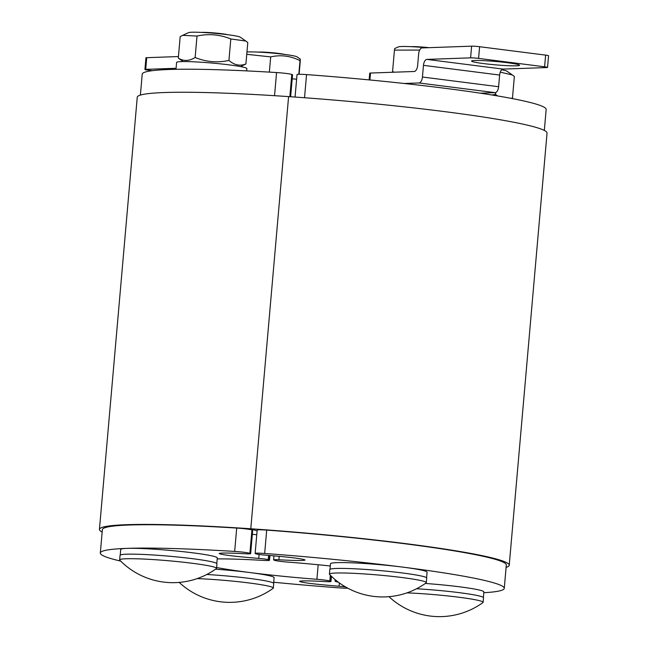 <?xml version="1.0" encoding="UTF-8"?>
<svg xmlns="http://www.w3.org/2000/svg" width="648" height="648" viewBox="0 0 648 648"><rect width="100%" height="100%" fill="white"/><g stroke="black" fill="none" stroke-linecap="round" stroke-linejoin="round"><path stroke-width="0.97" d="M99.436 529.408L137.246 97.249A205.683 14.345 5 0 1 288.595 96.609L250.784 528.768L257.102 530.955L250.784 528.768A205.683 14.345 -175 0 0 99.436 529.408A205.683 14.345 -175 0 0 102.157 532.065M506.096 567.405A205.683 14.345 -175 0 0 509.231 565.259A205.683 14.345 -175 0 0 250.784 528.768L288.595 96.609A205.683 14.345 5 0 1 547.042 133.099L509.231 565.259M330.286 565.988A105.778 7.379 5 0 0 287.68 562.083A11.753 0.818 5 0 1 274.76 560.358L273.91 560.066A8.813 0.616 5 0 1 273.61 559.872A8.813 0.616 5 0 1 278.891 559.775C295.423 560.666 304.147 560.739 305.062 560.002C302.997 558.762 289.81 557.142 265.51 555.134A8.813 0.616 5 0 1 255.992 553.854L255.539 553.692A11.753 0.818 5 0 1 255.134 553.441A11.753 0.818 5 0 1 264.659 553.465L266.701 530.105A11.753 0.818 -175 0 0 257.175 530.08L255.134 553.441M338.288 582.123A8.813 0.616 5 0 1 336.32 581.702L335.478 581.41A11.753 0.818 5 0 1 335.073 581.151A11.753 0.818 5 0 1 336.676 580.883M483.805 592.718A202.743 14.143 -175 0 0 504.265 588.36A202.743 14.143 -175 0 0 264.659 553.465M504.265 588.36L506.307 564.999A202.743 14.143 -175 0 0 266.701 530.105M544.328 130.434L546.159 109.488A202.743 14.143 -175 0 0 306.553 74.593A11.753 0.818 -175 0 0 297.027 74.561L295.059 97.054M339.366 582.917L339.074 586.246A8.813 0.616 5 0 1 345.562 586.942M339.074 586.246C314.774 584.237 301.587 582.617 299.522 581.378C300.437 580.64 309.161 580.713 325.701 581.612A8.813 0.616 5 0 0 330.974 581.507L331.436 576.299M331.136 576.007L330.674 581.313A8.813 0.616 5 0 1 330.974 581.507M330.674 581.313L329.832 581.021L330.334 575.221M318.176 564.748L316.904 579.296A11.753 0.818 5 0 1 329.832 581.021M316.904 579.296A105.778 7.379 5 0 1 216.61 567.543M217.218 558.916A105.778 7.379 5 0 1 262.254 560.35A11.753 0.818 5 0 0 269.511 560.228A11.753 0.818 5 0 0 269.106 559.977L268.264 559.678L268.637 555.385M259.095 554.453L258.746 558.398A8.813 0.616 5 0 1 268.264 559.678M258.746 558.398C234.446 556.397 221.26 554.769 219.194 553.53C220.109 552.793 228.833 552.874 245.373 553.765A8.813 0.616 5 0 0 250.646 553.659L252.696 530.299A8.813 0.616 -175 0 0 252.388 530.113L251.934 529.951A11.753 0.818 -175 0 0 236.706 528.063A202.743 14.143 -175 0 0 102.368 529.659L100.327 553.019A202.743 14.143 -175 0 0 120.706 561.095M252.388 530.113L250.347 553.473A8.813 0.616 5 0 1 250.646 553.659M250.347 553.473L249.885 553.311L251.934 529.951M236.706 528.063L234.665 551.424A11.753 0.818 5 0 1 249.885 553.311M234.665 551.424A202.743 14.143 -175 0 0 100.327 553.019M273.699 582.252A202.743 14.143 -175 0 0 339.925 587.914A11.753 0.818 5 0 0 347.846 588.214M252.339 534.341L256.77 534.713M292.191 78.821L296.622 79.202M290.628 96.746L292.548 74.787A8.813 0.616 -175 0 0 292.24 74.593L291.786 74.439A11.753 0.818 -175 0 0 276.566 72.552A202.743 14.143 -175 0 0 142.22 74.147L140.389 95.094M329.994 569.333L330.488 563.752A48.479 3.386 5 0 1 379.08 564.611A48.479 3.386 5 0 1 427.081 572.208L426.595 577.781M419.677 50.074L394.446 50.123L394.697 48.576L398.309 46.907A26.147 1.823 5 0 1 426.449 47.766M392.526 72.26L392.567 71.564L394.259 72.195M392.567 71.564L394.446 50.123M428.968 47.677A14.45 1.004 -175 0 0 411.772 46.632A14.45 1.004 -175 0 0 411.075 46.672M335.85 573.035A48.632 3.394 5 0 1 390.493 576.194A48.632 3.394 5 0 1 426.311 582.625A48.632 3.394 5 0 1 426.133 582.884A74.042 74.042 0 0 1 329.557 574.436A48.632 3.394 5 0 1 329.427 574.144A48.632 3.394 5 0 1 335.85 573.035M329.427 574.144L329.824 569.584A48.632 3.394 5 0 1 336.255 568.466A48.632 3.394 5 0 1 390.89 571.633A48.632 3.394 5 0 1 426.716 578.057L426.311 582.625M120.22 555.061L120.706 549.488A48.479 3.386 5 0 1 169.298 550.338A48.479 3.386 5 0 1 217.299 557.936L216.813 563.509M246.637 70.891L246.848 68.567A35.259 2.462 -175 0 0 211.936 63.042A35.259 2.462 -175 0 0 176.596 62.419L175.989 69.312M182.655 35.348L188.536 32.643A26.147 1.823 5 0 1 227.343 34.66A26.147 1.823 5 0 1 240.254 37.163L245.794 41.01L230.81 38.985C219.85 34.498 208.583 33.518 197.008 36.053L182.655 35.348L180.185 36.644L178.305 58.093C183.611 61.406 189.216 61.212 195.129 57.494C206.088 61.989 217.355 62.969 228.93 60.434C234.284 65.124 239.938 66.299 245.908 63.966L240.554 66.59M183.125 61.568L178.305 58.093M245.908 63.966L247.787 42.525L245.794 41.01M228.93 60.434L230.81 38.985M195.129 57.494L197.008 36.053M227.723 34.709A14.45 1.004 -175 0 0 214.569 32.951A14.45 1.004 -175 0 0 201.301 32.4M119.783 560.164A48.632 3.394 5 0 1 119.653 559.88A48.632 3.394 5 0 1 168.391 560.739A48.632 3.394 5 0 1 216.537 568.353A48.632 3.394 5 0 1 216.359 568.612A74.042 74.042 0 0 1 119.783 560.164M119.653 559.88L120.05 555.312A48.632 3.394 5 0 1 168.788 556.17A48.632 3.394 5 0 1 216.934 563.784L216.537 568.353M215.549 569.187A48.479 3.386 5 0 1 249.845 572.549A48.479 3.386 5 0 1 274.104 577.627L273.61 583.2M246.953 52.026A26.147 1.823 5 0 1 248.581 51.937A26.147 1.823 5 0 1 276.421 53.476A26.147 1.823 5 0 1 297.051 56.854L300.267 59.081L300.008 60.629C290.547 55.866 280.778 54.618 270.694 56.894L246.75 54.311M299.117 74.285L300.097 63.01C300.38 58.701 300.348 57.907 300.008 60.629L298.817 74.285M269.366 72.114L270.694 56.894M284.529 54.4A14.45 1.004 -175 0 0 271.366 52.642A14.45 1.004 -175 0 0 258.098 52.091M197.162 578.599A48.632 3.394 5 0 1 247.423 582.755A48.632 3.394 5 0 1 273.334 588.044A48.632 3.394 5 0 1 273.156 588.303A74.042 74.042 0 0 1 179.188 582.406M206.793 574.484A48.632 3.394 5 0 1 273.74 583.475L273.334 588.044M425.323 583.459A48.479 3.386 5 0 1 483.878 591.899L483.392 597.472M501.682 69.782A26.147 1.823 5 0 1 506.833 71.126L512.374 74.974L500.264 72.155M511.118 98.358L512.487 97.921L511.572 98.439M491.986 95.005L495.509 94.389L497.526 95.92M512.487 97.921L514.358 76.48L512.374 74.974M495.509 94.389L495.671 92.567M406.944 592.871A48.632 3.394 5 0 1 458.784 597.221A48.632 3.394 5 0 1 483.116 602.316A48.632 3.394 5 0 1 482.938 602.575A74.042 74.042 0 0 1 388.962 596.678M416.575 588.757A48.632 3.394 5 0 1 459.181 592.653A48.632 3.394 5 0 1 483.513 597.748L483.116 602.316M178.443 56.554L146.723 57.68A5.881 0.413 -175 0 0 145.946 57.81L144.925 69.49A5.881 0.413 5 0 1 145.703 69.36L176.078 68.283M152.329 70.672L147.866 70.106A5.881 0.413 5 0 1 144.925 69.49M483.619 63.585A24.098 1.677 5 0 1 471.566 61.066A24.098 1.677 5 0 1 495.712 61.487A24.098 1.677 5 0 1 519.566 65.262A24.098 1.677 5 0 1 483.619 63.585M422.439 77.023A5.881 2.884 97.3 0 1 419.021 82.96L495.185 92.664A5.881 2.884 -82.7 0 0 498.612 86.727L422.439 77.023L423.468 65.343L499.632 75.047L498.612 86.727M495.185 92.664L480.395 93.191M544.595 66.801L478.589 58.393L479.609 46.713L545.624 55.12L544.595 66.801A5.881 0.413 5 0 1 547.536 67.416A5.881 0.413 5 0 1 546.766 67.554L503.059 69.101L426.886 59.397A5.881 2.884 -82.7 0 0 423.468 65.343M499.632 75.047A5.881 2.884 97.3 0 1 503.059 69.101M369.895 79.971L370.502 73.038L414.21 71.491A5.881 2.884 -82.7 0 0 417.636 65.545L418.657 53.865A5.881 2.884 97.3 0 1 422.083 47.92L471.623 46.17L470.594 57.85A5.881 0.413 5 0 1 478.589 58.393M479.609 46.713A5.881 0.413 -175 0 0 471.623 46.17M547.536 67.416L548.564 55.736A5.881 0.413 -175 0 0 545.624 55.12M426.886 59.397L470.594 57.85M404.231 83.487L419.021 82.96M370.502 73.038A5.881 0.413 -175 0 0 369.725 73.175L369.141 79.898M278.891 559.775L279.191 556.316M304.528 97.743L306.553 74.593M269.503 555.457L269.106 559.977M292.24 74.593L290.304 96.73M289.834 96.698L291.786 74.439M276.566 72.552L274.541 95.693M145.703 69.36L146.723 57.68M273.61 559.872L273.958 555.838M335.202 579.677L335.073 581.151M269.924 555.49L269.511 560.228"/></g></svg>
